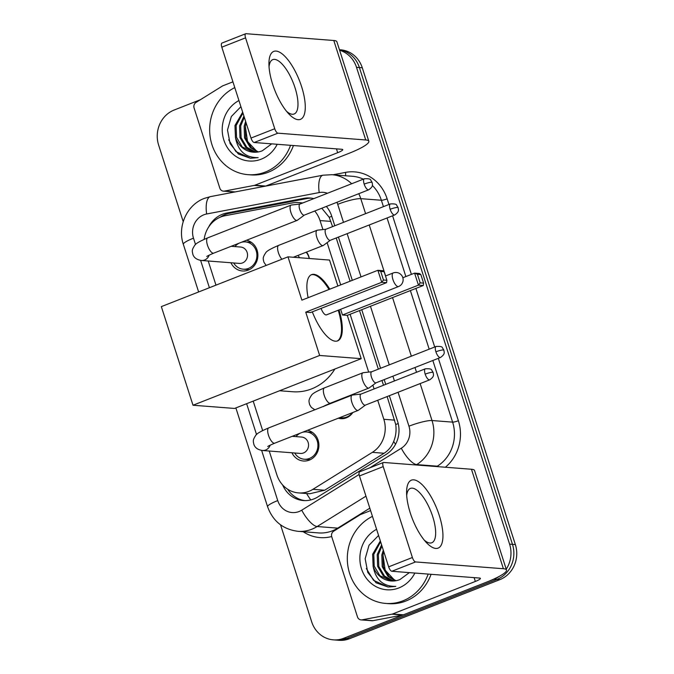 <?xml version="1.0" encoding="UTF-8"?>
<svg xmlns="http://www.w3.org/2000/svg" width="674" height="674" viewBox="0 0 674 674"><rect width="100%" height="100%" fill="white"/><g stroke="black" fill="none" stroke-linecap="round" stroke-linejoin="round"><path stroke-width="1.01" d="M352.258 394.602A14.601 13.404 94.4 0 1 352.569 395.023M352.831 412.496A14.601 13.404 94.4 0 1 346.369 417.821A14.601 13.404 94.4 0 1 340.842 418.655A14.601 13.404 94.4 0 1 338.314 418.2M306.502 252.084A14.601 13.404 94.4 0 1 309.349 258.504M307.555 430.282A15.536 14.255 94.4 0 1 318.869 444.326A15.536 14.255 94.4 0 1 309.315 460.115A15.536 14.255 94.4 0 1 303.435 461.008A15.536 14.255 94.4 0 1 291.935 452.776M246.549 240.256A15.536 14.255 94.4 0 1 257.856 254.292A15.536 14.255 94.4 0 1 248.31 270.089A15.536 14.255 94.4 0 1 242.421 270.982A15.536 14.255 94.4 0 1 230.921 262.75M302.154 203.203A27.381 25.123 -85.6 0 0 298.397 202.596A27.381 25.123 -85.6 0 0 292.272 202.941L225.065 215.731A27.381 25.123 -85.6 0 0 220.819 216.961A27.381 25.123 -85.6 0 0 204.171 239.346M332.577 226.632L329.198 217.289L321.793 208.232M269.229 451.016L276.904 474.943A27.381 25.123 -85.6 0 0 298.54 492.905L309.669 493.772L324.657 490.234L384.096 453.257C388.527 450.401 391.729 446.458 393.692 441.428C395.865 436.044 396.539 430.408 395.731 424.51L387.129 396.565M383.498 385.242L381.964 380.473M378.333 369.158L359.52 310.571M350.092 281.21L336.208 237.956M322.922 229.564L320.032 220.567A27.381 25.123 -85.6 0 0 314.716 211.021M298.54 492.905A27.381 25.123 -85.6 0 0 312.913 489.324L372.351 452.347A27.381 25.123 -85.6 0 0 383.835 419.295L377.726 400.255M374.087 388.94L372.874 385.166M368.678 372.09L350.118 314.269M340.69 284.908L327.117 242.648M208.215 260.99L215.975 285.144M253.205 401.123L262.658 430.56M293.198 436.398A15.536 14.255 94.4 0 1 293.679 435.741M232.193 246.372A15.536 14.255 94.4 0 1 232.665 245.715M499.442 576.278A27.381 25.123 94.4 0 1 494.101 579.185L343.715 638.278L346.604 638.505A27.381 25.123 94.4 0 1 336.233 640.073A27.381 25.123 94.4 0 0 346.604 638.505L496.991 579.404L346.604 638.505L349.494 638.725A27.381 25.123 94.4 0 1 339.123 640.3L333.344 639.853A27.381 25.123 94.4 0 1 311.708 621.883L280.553 524.844M339.612 50.247A27.381 25.123 94.4 0 1 356.512 67.341L509.586 544.12L512.476 544.348A27.381 25.123 94.4 0 1 496.991 579.404A27.381 25.123 94.4 0 0 512.476 544.348L359.402 67.56L512.476 544.348L515.366 544.575A27.381 25.123 94.4 0 1 499.881 579.632L349.494 638.725M339.469 49.792A27.381 25.123 94.4 0 1 359.402 67.56A27.381 25.123 94.4 0 0 339.469 49.792M339.443 49.724L340.656 49.825A27.381 25.123 94.4 0 1 362.292 67.788L515.366 544.575M313.814 198.619A27.381 25.123 -85.6 0 0 310.023 198.004A27.381 25.123 -85.6 0 0 303.898 198.35L226.616 213.051A27.381 25.123 -85.6 0 0 222.369 214.281A27.381 25.123 -85.6 0 0 208.662 227.012M220.213 217.205A27.381 25.123 94.4 0 1 225.259 214.509A27.381 25.123 94.4 0 1 229.505 213.279L306.788 198.569A27.381 25.123 94.4 0 1 311.464 198.164M183.202 221.628L158.634 145.104A27.381 25.123 94.4 0 1 174.119 110.047L200.389 99.718M343.715 638.278A27.381 25.123 94.4 0 1 333.344 639.853M509.586 544.12A27.381 25.123 94.4 0 1 506.225 569.185M334.801 225.765L331.659 215.975A27.381 25.123 -85.6 0 0 326.351 206.446M282.65 484.977A27.381 25.123 -85.6 0 0 303.401 500.546A27.381 25.123 -85.6 0 0 317.766 496.965L386.118 454.436A27.381 25.123 -85.6 0 0 397.609 421.385L389.353 395.689M385.722 384.365L384.188 379.605M380.557 368.282L361.744 309.695M352.317 280.333L338.432 237.079M304.85 500.614A27.381 25.123 94.4 0 1 287.646 489.214M290.536 145.314A45.63 41.881 94.4 0 1 265.312 172.047A45.63 41.881 94.4 0 1 248.024 174.667A45.63 41.881 94.4 0 1 210.204 137.193A45.63 41.881 94.4 0 1 234.788 87.612M293.426 145.542A45.63 41.881 94.4 0 1 268.201 172.266A45.63 41.881 94.4 0 1 250.913 174.886L248.024 174.667M242.674 112.17L234.973 125.499L235.453 137.479A22.815 20.936 94.4 0 0 253.399 152.198A22.815 20.936 94.4 0 0 262.043 150.883A22.815 20.936 94.4 0 0 262.312 150.782L271.706 143.857M277.199 144.287A31.939 29.319 94.4 0 1 261.183 159.182A31.939 29.319 94.4 0 1 224.417 141.683A31.939 29.319 94.4 0 1 238.933 100.527M242.96 113.055L236.119 125.583L236.532 137.319L242.236 146.966L253.559 152.206M244.317 117.284L240.711 125.937L241.115 137.673L246.827 147.32L255.909 152.223M243.937 116.113L239.565 125.853L239.969 137.58L245.681 147.227L255.32 152.248M246.187 123.098L245.302 126.291L245.707 138.027L251.419 147.673L258.285 151.953M245.648 121.438L244.157 126.207L244.561 137.934L250.273 147.581L257.687 152.046M257.544 152.071L247.518 141.464L245.319 126.198M240.913 106.686L231.342 116.518L227.5 130.015L230.095 143.646L238.419 154.043L250.433 158.255L258.134 157.64C245.555 157.809 237.998 151.094 235.453 137.479M228.663 139.754L235.892 151.566L250.484 158.264M272.65 84.267A36.506 13.244 -111.5 0 1 268.934 63.558A36.506 13.244 -111.5 0 1 281.336 53.271A36.506 13.244 -111.5 0 1 301.556 86.499A36.506 13.244 -111.5 0 1 303.713 115.987A36.506 13.244 -111.5 0 1 288.649 113.737A36.506 13.244 -111.5 0 1 272.65 84.267M286.543 111.311A29.201 10.599 68.5 0 0 294.125 113.999A29.201 10.599 68.5 0 0 295.01 87.713A29.201 10.599 68.5 0 0 272.768 59.641A29.201 10.599 68.5 0 0 269.044 66.768M264.949 186.251L254.216 185.417L224.442 191.087A4.566 4.187 -85.6 0 1 219.817 188.147L194.078 107.966A4.566 4.187 -85.6 0 1 195.991 102.456L222.319 86.078A4.566 4.187 -85.6 0 1 222.984 85.741L232.934 81.832M265.767 186.058L348.525 153.529A36.506 5.897 162.2 0 0 368.83 141.254A36.506 5.897 162.2 0 0 365.729 139.973L277.924 133.174L254.174 142.5L341.988 149.299A9.124 1.474 -17.8 0 1 342.763 149.62A9.124 1.474 -17.8 0 1 337.682 152.695L254.924 185.215L265.767 186.058A4.566 4.187 94.4 0 1 265.514 186.142M234.822 191.98A4.566 4.187 94.4 0 1 234.266 191.98L223.423 191.138M368.83 141.254L336.89 41.78A36.506 5.897 162.2 0 0 333.798 40.499L245.985 33.7A4.566 1.66 68.5 0 0 245.69 33.742A4.566 1.66 68.5 0 0 245.555 37.845L221.805 47.18A4.566 1.66 -111.5 0 1 221.948 43.069L245.69 33.742M254.174 142.5A4.566 1.66 -111.5 0 1 250.989 138.077L274.739 128.742L245.555 37.845M274.739 128.742A4.566 1.66 68.5 0 0 277.924 133.174M250.989 138.077L221.805 47.18M254.216 185.417A4.566 4.187 -85.6 0 0 254.924 185.215M428.192 574.08A45.63 41.881 94.4 0 1 402.976 600.812A45.63 41.881 94.4 0 1 385.688 603.424A45.63 41.881 94.4 0 1 347.868 565.958A45.63 41.881 94.4 0 1 372.452 516.377M431.082 574.307A45.63 41.881 94.4 0 1 405.866 601.031A45.63 41.881 94.4 0 1 388.578 603.651L385.688 603.424M380.338 540.936L372.638 554.255L373.118 566.244A22.815 20.936 94.4 0 0 391.063 580.963A22.815 20.936 94.4 0 0 399.707 579.648A22.815 20.936 94.4 0 0 399.968 579.539L409.362 572.622M414.855 573.052A31.939 29.319 94.4 0 1 398.839 587.947A31.939 29.319 94.4 0 1 362.073 570.448A31.939 29.319 94.4 0 1 376.598 529.292M380.616 541.82L373.784 554.348L374.188 566.076L379.9 575.722L391.223 580.971M381.973 546.05L378.367 554.702L378.78 566.43L384.492 576.076L393.565 580.988M381.602 544.87L377.221 554.609L377.634 566.345L383.346 575.992L392.976 581.013M383.843 551.863L382.958 555.056L383.371 566.792L389.075 576.439L395.941 580.718M383.312 550.203L381.813 554.972L382.217 566.699L387.929 576.346L395.343 580.811M395.208 580.836L385.183 570.229L382.984 554.963M378.577 535.451L369.007 545.274L365.165 558.771L367.76 572.411L376.075 582.808L388.089 587.02L395.79 586.397C383.22 586.574 375.654 579.859 373.118 566.244M366.319 568.519L373.556 580.322L388.14 587.029M334.843 369.04A50.196 46.068 94.4 0 1 311.666 388.873A50.196 46.068 94.4 0 1 292.651 391.746L279.617 390.743M339.022 309.939A35.596 12.916 -111.5 0 1 337.607 340.892A35.596 12.916 -111.5 0 1 312.323 311.851M305.743 312.155L381.728 282.296L377.87 270.291L301.885 300.149L287.983 256.845L161.339 306.619L193 405.234L319.644 355.459L305.743 312.155L310.579 312.534L386.564 282.676L381.728 282.296L383.481 280.013L380.726 271.437L377.87 270.291L382.714 270.67L384.121 271.706L380.726 271.437M308.128 297.697A35.596 12.916 -111.5 0 1 311.573 274.638A35.596 12.916 -111.5 0 1 329.797 289.18M319.644 355.459L361.205 358.678L347.295 315.373L342.459 315.002L340.631 309.307M337.868 286.012L329.535 260.063L287.983 256.845M193 405.234L234.56 408.444L361.205 358.678M383.481 280.013L386.876 280.274L384.121 271.706M386.564 282.676L386.876 280.274M402.841 277.747L414.586 273.13L419.43 273.509L420.837 274.545L423.592 283.122L423.28 285.515L347.295 315.373M423.28 285.515L418.444 285.136L342.459 315.002M423.592 283.122L420.197 282.861L418.444 285.136L414.586 273.13L417.442 274.284L420.197 282.861M420.837 274.545L417.442 274.284M321.094 308.406A7.304 2.645 68.5 0 0 326.005 314.935A7.304 2.645 68.5 0 0 326.469 314.868L398.502 286.568A7.304 2.645 -111.5 0 1 398.031 286.627A7.304 2.645 -111.5 0 1 392.934 279.542A7.304 2.645 -111.5 0 1 393.161 272.97A7.304 7.304 0 0 1 402.782 277.536A7.304 7.304 0 0 1 398.502 286.568M311.186 274.807A35.596 12.916 -111.5 0 1 313.065 274.63A35.596 12.916 -111.5 0 1 329.013 289.491M338.23 310.251A35.596 12.916 -111.5 0 1 337.211 341.027M239.169 243.154A13.691 12.562 -85.6 0 0 234.956 246.583M233.693 262.961A13.691 12.562 -85.6 0 0 243.289 269.196A13.691 12.562 -85.6 0 0 248.47 268.412A13.691 12.562 -85.6 0 0 256.819 253.66A13.691 12.562 -85.6 0 0 245.403 241.899A13.691 12.562 -85.6 0 0 241.292 242.32M206.75 256.516C207.44 256.28 205.343 256.718 213.742 253.146A8.214 2.982 68.5 0 1 207.651 245.74A8.214 2.982 68.5 0 1 207.491 245.252A8.214 2.982 68.5 0 1 207.735 237.855C199.892 241.166 195.561 243.659 194.752 245.336C191.576 250.147 192.09 250.981 192.958 254.671C194.179 257.906 197.035 259.835 201.501 260.476L239.371 263.408A8.214 7.54 -85.6 0 0 242.488 262.936A8.214 7.54 -85.6 0 0 247.493 254.081A8.214 7.54 -85.6 0 0 240.643 247.029L231.182 246.296M291.69 204.997A8.214 2.982 68.5 0 0 291.446 205.006A8.214 2.982 68.5 0 0 291.16 205.073A8.214 2.982 68.5 0 0 290.915 212.47A8.214 2.982 68.5 0 0 296.644 220.44A8.214 2.982 68.5 0 0 297.167 220.364A8.214 2.982 68.5 0 0 297.428 220.221L304.345 215.09M300.115 204.037A5.931 2.148 68.5 0 0 299.913 204.087A5.931 2.148 68.5 0 0 299.728 209.429A5.931 2.148 68.5 0 0 303.873 215.183A5.931 2.148 68.5 0 0 304.252 215.132L368.678 189.807C373.868 186.235 372.275 184.516 372.158 182.477A5.931 0.96 -17.8 0 0 371.652 182.266A5.931 0.96 162.2 0 0 364.162 184.103A5.931 2.148 68.5 0 0 368.678 189.807M300.183 433.18A13.691 12.562 -85.6 0 0 295.97 436.609M294.698 452.987A13.691 12.562 -85.6 0 0 304.303 459.23A13.691 12.562 -85.6 0 0 309.484 458.438A13.691 12.562 -85.6 0 0 317.825 443.686A13.691 12.562 -85.6 0 0 306.409 431.933A13.691 12.562 -85.6 0 0 302.306 432.346M267.755 446.542C268.446 446.306 266.348 446.744 274.756 443.172A8.214 2.982 68.5 0 1 268.656 435.766A8.214 2.982 68.5 0 1 268.496 435.278A8.214 2.982 68.5 0 1 268.749 427.889C260.905 431.192 256.575 433.685 255.758 435.362C252.59 440.173 253.104 441.007 253.963 444.705C255.193 447.932 258.041 449.87 262.515 450.502L300.385 453.434A8.214 7.54 -85.6 0 0 303.494 452.962A8.214 7.54 -85.6 0 0 308.498 444.107A8.214 7.54 -85.6 0 0 301.649 437.055L292.196 436.322M352.696 395.031A8.214 2.982 68.5 0 0 352.46 395.031A8.214 2.982 68.5 0 0 352.173 395.099A8.214 2.982 68.5 0 0 351.921 402.496A8.214 2.982 68.5 0 0 357.658 410.466A8.214 2.982 68.5 0 0 358.18 410.39A8.214 2.982 68.5 0 0 358.433 410.247L365.359 405.116M361.129 394.063A5.931 2.148 68.5 0 0 360.919 394.113A5.931 2.148 68.5 0 0 360.742 399.455A5.931 2.148 68.5 0 0 364.878 405.209A5.931 2.148 68.5 0 0 365.257 405.158L429.692 379.841C434.873 376.261 433.281 374.542 433.171 372.503A5.931 0.96 -17.8 0 0 432.666 372.292A5.931 0.96 162.2 0 0 425.176 374.137A5.931 2.148 68.5 0 0 429.692 379.841M317.673 230.171A8.214 2.982 68.5 0 0 317.429 230.179A8.214 2.982 68.5 0 0 317.142 230.247A8.214 2.982 68.5 0 0 316.898 237.644A8.214 2.982 68.5 0 0 322.627 245.614A8.214 2.982 68.5 0 0 323.149 245.538A8.214 2.982 68.5 0 0 323.41 245.395L330.336 240.264M326.098 229.211A5.931 2.148 68.5 0 0 325.896 229.261A5.931 2.148 68.5 0 0 325.719 234.603A5.931 2.148 68.5 0 0 329.856 240.357A5.931 2.148 68.5 0 0 330.235 240.306L394.661 214.981C399.851 211.409 398.258 209.69 398.14 207.651A5.931 0.96 -17.8 0 0 397.635 207.44A5.931 0.96 162.2 0 0 390.145 209.277A5.931 2.148 68.5 0 0 394.661 214.981M309.197 258.487A13.691 12.562 -85.6 0 0 306.156 252.219M299.424 257.729A8.214 7.54 -85.6 0 0 297.95 255.446M339.957 417.551A13.691 12.562 -85.6 0 0 341.634 417.804A13.691 12.562 -85.6 0 0 346.815 417.021A13.691 12.562 -85.6 0 0 352.443 412.648M363.429 372.697A8.214 2.982 68.5 0 0 363.185 372.697A8.214 2.982 68.5 0 0 362.907 372.773A8.214 2.982 68.5 0 0 362.654 380.161A8.214 2.982 68.5 0 0 368.383 388.131A8.214 2.982 68.5 0 0 368.914 388.056A8.214 2.982 68.5 0 0 369.167 387.912L376.092 382.781M371.854 371.728A5.931 2.148 68.5 0 0 371.652 371.778A5.931 2.148 68.5 0 0 371.475 377.12A5.931 2.148 68.5 0 0 375.612 382.874A5.931 2.148 68.5 0 0 375.991 382.824L440.425 357.506C445.607 353.926 444.014 352.216 443.896 350.168A5.931 0.96 -17.8 0 0 443.399 349.958A5.931 0.96 162.2 0 0 435.901 351.803A5.931 2.148 68.5 0 0 440.425 357.506M410.306 513.024A36.506 13.244 -111.5 0 1 406.591 492.323A36.506 13.244 -111.5 0 1 419.001 482.036A36.506 13.244 -111.5 0 1 439.221 515.265A36.506 13.244 -111.5 0 1 441.377 544.744A36.506 13.244 -111.5 0 1 426.313 542.503A36.506 13.244 -111.5 0 1 410.306 513.024M424.207 540.076A29.201 10.599 68.5 0 0 431.79 542.764A29.201 10.599 68.5 0 0 432.674 516.478A29.201 10.599 68.5 0 0 410.424 488.406A29.201 10.599 68.5 0 0 406.7 495.533M391.872 614.183A4.566 4.187 -85.6 0 0 392.58 613.98L403.423 614.814A4.566 4.187 94.4 0 1 402.715 615.025L391.872 614.183L362.107 619.844A4.566 4.187 -85.6 0 1 357.481 616.912L331.734 536.731A4.566 4.187 -85.6 0 1 333.647 531.222L359.983 514.843A4.566 4.187 -85.6 0 1 360.649 514.506L370.59 510.597M403.423 614.814L486.19 582.294A36.506 5.897 162.2 0 0 506.486 570.01A36.506 5.897 162.2 0 0 503.394 568.73L415.58 561.939L391.838 571.266L479.644 578.065A9.124 1.474 -17.8 0 1 480.419 578.385A9.124 1.474 -17.8 0 1 475.347 581.451L392.58 613.98M402.715 615.025L372.949 620.687A4.566 4.187 94.4 0 1 371.922 620.746L361.087 619.903M506.486 570.01L474.555 470.545A36.506 5.897 162.2 0 0 471.455 469.256L383.641 462.465A4.566 1.66 68.5 0 0 383.354 462.507A4.566 1.66 68.5 0 0 383.211 466.61L359.469 475.945A4.566 1.66 -111.5 0 1 359.604 471.834L383.354 462.507M391.838 571.266A4.566 1.66 -111.5 0 1 388.654 566.842L412.395 557.508L383.211 466.61M412.395 557.508A4.566 1.66 68.5 0 0 415.58 561.939M388.654 566.842L359.469 475.945M310.773 499.931A27.381 9.015 -121.9 0 1 306.594 493.528M331.768 216.329A27.381 4.423 162.2 0 0 329.198 217.289M398.216 423.584A27.381 4.423 162.2 0 0 395.731 424.51M395.537 444.276A27.381 9.015 -121.9 0 1 393.692 441.428M330.892 221.409L320.032 220.567M394.703 420.138L383.835 419.295M384.096 453.257L372.351 452.347M324.657 490.234L312.913 489.324M362.292 67.788L356.512 67.341M499.881 579.632L494.101 579.185M327.471 193.261A18.249 16.749 -85.6 0 0 319.215 192.57L206.648 213.987A18.249 16.749 -85.6 0 0 203.818 214.812A18.249 16.749 -85.6 0 0 193.489 238.183L195.527 244.527M206.648 213.987A18.249 7.035 -100.8 0 1 210.465 196.614L204.365 198.383C186.875 204.82 177.178 226.506 183.336 244.317A18.249 2.949 -17.8 0 1 193.489 238.183M261.63 450.401L277.739 500.58A18.249 16.749 -85.6 0 0 299.079 511.515A18.249 16.749 -85.6 0 0 301.741 510.176L359.107 474.479M365.965 496.165L317.142 526.537A36.506 33.506 94.4 0 1 311.809 529.225A36.506 33.506 94.4 0 1 297.984 531.314L318.575 532.915A36.506 33.506 -85.6 0 0 332.408 530.817A36.506 33.506 -85.6 0 0 337.741 528.138L369.815 508.179M338.306 528.323A4.566 1.5 58.1 0 0 337.741 528.138L317.142 526.537A18.249 6.007 -121.9 0 1 301.741 510.176M332.981 174.785L345.509 172.401A41.072 37.693 94.4 0 1 387.137 198.838L388.949 204.483M392.588 215.798L411.393 274.385M415.9 288.413L434.713 347M438.344 358.324L458.379 420.719A41.072 37.693 94.4 0 1 445.371 467.242M331.675 536.529A41.072 37.693 94.4 0 1 303.174 531.719M363.337 179.158A36.506 33.506 -85.6 0 0 352.536 176.302L331.937 174.701A36.506 33.506 94.4 0 1 351.643 183.758M358.787 193.699A36.506 33.506 94.4 0 1 360.775 198.662L381.374 200.254A36.506 33.506 -85.6 0 0 372.326 185.434M420.155 383.582L432.017 420.534A36.506 33.506 94.4 0 1 416.701 464.597L437.3 466.189A36.506 33.506 -85.6 0 0 452.616 422.135L432.826 360.489M369.799 467.832L401.3 448.227A18.249 6.007 -121.9 0 0 416.701 464.597L416.094 464.976M436.693 466.568L437.3 466.189A4.566 1.5 58.1 0 1 438.353 466.694M401.3 448.227A18.249 16.749 -85.6 0 0 408.958 426.195A18.249 2.949 -17.8 0 1 432.017 420.534L452.616 422.135A4.566 0.733 162.2 0 0 458.379 420.719M343.504 222.344L337.716 204.323A18.249 2.949 -17.8 0 1 360.775 198.662L365.594 213.658M369.226 224.981L385.595 275.944M392.546 297.596L411.351 356.184M414.99 367.498L416.515 372.267M429.186 349.174L410.382 290.587M405.874 276.559L387.061 217.972M383.43 206.648L381.374 200.254A4.566 0.733 162.2 0 0 387.137 198.838M200.616 260.375L209.403 287.731M246.633 403.701L256.541 434.553M408.958 426.195L398.064 392.268M394.425 380.945L392.9 376.176M389.26 364.861L370.456 306.274M361.028 276.913L347.144 233.659M337.716 204.323A18.249 16.749 -85.6 0 0 336.933 202.284M345.391 175.745A4.566 1.761 79.2 0 0 345.509 172.401M319.215 192.57A18.249 7.035 -100.8 0 1 323.031 175.198L210.465 196.614M235.866 407.93L267.586 506.722A18.249 2.949 -17.8 0 1 277.739 500.58M229.505 213.279L226.616 213.051M306.788 198.569L303.898 198.35M365.729 139.973L333.798 40.499M337.682 152.695L336.461 148.87M224.442 191.087L235.175 191.913M372.158 182.477L370.7 180.093C370.574 178.972 368.451 178.526 364.339 178.77A5.931 2.148 68.5 0 0 364.162 184.103M201.501 260.476A8.214 7.54 -85.6 0 0 204.618 260.004A8.214 7.54 -85.6 0 0 209.176 255.143M433.171 372.503L431.714 370.119C431.579 368.998 429.464 368.56 425.353 368.796A5.931 2.148 68.5 0 0 425.176 374.137M262.515 450.502A8.214 7.54 -85.6 0 0 265.623 450.03A8.214 7.54 -85.6 0 0 270.181 445.169M398.14 207.651L396.683 205.267C396.556 204.146 394.433 203.7 390.322 203.944A5.931 2.148 68.5 0 0 390.145 209.277M266.129 265.438L263.896 262.178C263.037 258.487 262.523 257.645 265.691 252.843C266.508 251.166 270.83 248.672 278.674 245.361A8.214 2.982 68.5 0 0 278.429 252.758A8.214 2.982 68.5 0 0 278.589 253.247A8.214 2.982 68.5 0 0 281.892 259.237M443.896 350.168L442.439 347.784C442.312 346.663 440.189 346.225 436.086 346.461A5.931 2.148 68.5 0 0 435.901 351.803M314.842 409.775L311.329 407.391L309.652 404.703C308.793 401.005 308.279 400.171 311.447 395.36C312.264 393.683 316.595 391.19 324.438 387.887A8.214 2.982 68.5 0 0 324.186 395.276A8.214 2.982 68.5 0 0 324.346 395.764A8.214 2.982 68.5 0 0 330.445 403.178L368.914 388.056M503.394 568.73L471.455 469.256M475.347 581.451L474.117 577.635M362.107 619.844L372.949 620.687M302.828 202.941L298.397 202.596M331.937 174.701L323.031 175.198M267.586 506.722C272.877 521.196 283.004 529.393 297.984 531.314M183.336 244.317L198.636 291.96M385.503 275.986L393.161 272.97M243.289 269.196L249.279 269.659M213.742 253.146L297.167 220.364M245.403 241.899L251.394 242.362M207.735 237.855L291.16 205.073M300.006 204.045L291.446 205.006M364.339 178.77L299.913 204.087M304.303 459.23L310.293 459.693M274.756 443.172L358.18 410.39M306.409 431.933L312.407 432.396M268.749 427.889L352.173 395.099M361.02 394.079L352.46 395.031M425.353 368.796L360.919 394.113M293.325 257.257L323.149 245.538M278.674 245.361L317.142 230.247M325.989 229.219L317.429 230.179M390.322 203.944L325.896 229.261M341.634 417.804L345.56 418.107M330.445 403.178C322.037 406.751 324.135 406.304 323.444 406.548M324.438 387.887L362.907 372.773M371.753 371.745L363.185 372.697M436.086 346.461L371.652 371.778"/></g></svg>
